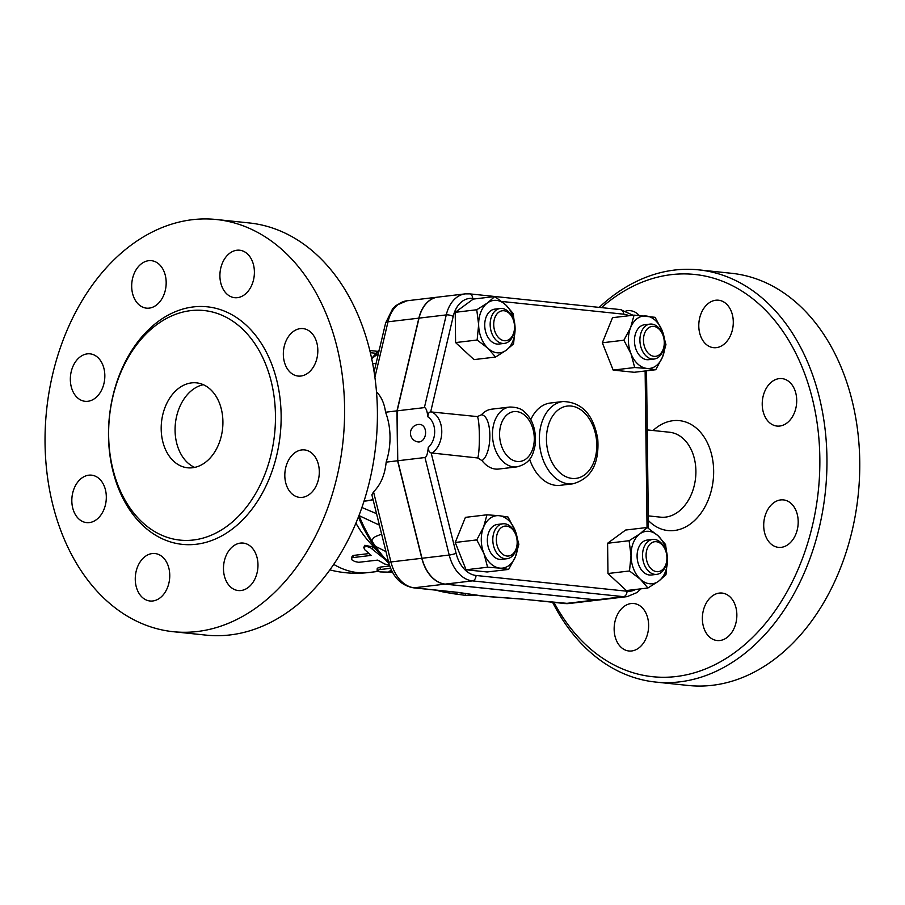 <?xml version="1.0" encoding="UTF-8"?>
<svg xmlns="http://www.w3.org/2000/svg" width="905" height="905" viewBox="0 0 905 905"><rect width="100%" height="100%" fill="white"/><g stroke="black" fill="none" stroke-linecap="round" stroke-linejoin="round"><path stroke-width="1.36" d="M731.489 273.287A207.222 149.031 96 0 1 859.75 461.641A207.222 149.031 96 0 1 688.49 685.492L655.673 682.065A207.222 149.031 96 0 1 552.616 602.345M791.456 384.116A23.858 17.161 96 0 1 794.952 411.311A23.858 17.161 96 0 1 776.988 426.063A23.858 17.161 96 0 1 767.474 420.542A23.858 17.161 96 0 1 763.99 393.336A23.858 17.161 96 0 1 781.943 378.595A23.858 17.161 96 0 1 791.456 384.116M715.742 300.234A23.858 17.161 96 0 1 718.513 300.211A23.858 17.161 96 0 1 733.254 323.809A23.858 17.161 96 0 1 716.33 347.656A23.858 17.161 96 0 1 713.559 347.678A23.858 17.161 96 0 1 698.818 324.081A23.858 17.161 96 0 1 715.742 300.234M625.989 310.969A23.858 17.161 96 0 1 630.287 310.675A23.858 17.161 96 0 1 639.145 315.415M631.679 650.967A23.858 17.161 96 0 1 628.918 650.989A23.858 17.161 96 0 1 614.178 627.391A23.858 17.161 96 0 1 631.102 603.544A23.858 17.161 96 0 1 633.873 603.522A23.858 17.161 96 0 1 648.602 627.131A23.858 17.161 96 0 1 631.679 650.967M732.009 632.12A23.858 17.161 96 0 1 717.133 640.536A23.858 17.161 96 0 1 703.287 626.034A23.858 17.161 96 0 1 707.212 601.474A23.858 17.161 96 0 1 722.088 593.069A23.858 17.161 96 0 1 735.935 607.572A23.858 17.161 96 0 1 732.009 632.12M798.199 521.585A23.858 17.161 96 0 1 778.47 547.367A23.858 17.161 96 0 1 763.707 525.669A23.858 17.161 96 0 1 783.425 499.899A23.858 17.161 96 0 1 798.199 521.585M554.03 602.492A202.2 145.422 -84 0 0 718.864 662.641A202.2 145.422 -84 0 0 819.84 458.281A202.2 145.422 -84 0 0 601.452 307.621M653.059 430.509A55.262 39.741 96 0 1 693.049 425.644A55.262 39.741 96 0 1 713.649 470.872A55.262 39.741 96 0 1 691.069 523.463A55.262 39.741 96 0 1 648.342 520.488M599.189 307.383A207.222 149.031 96 0 1 698.683 269.86A207.222 149.031 96 0 1 826.944 458.213A207.222 149.031 96 0 1 655.684 682.065M647.233 429.909L669.474 432.228A42.705 30.713 96 0 1 695.9 471.041A42.705 30.713 96 0 1 660.605 517.162L648.285 515.884M385.971 551.586L375.394 546.281L371.797 540.839L373.233 538.192L375.337 536.62L381.616 534.074M456.98 592.356A7.534 5.419 -84 0 0 457.851 592.356L414.173 587.798A7.534 5.419 96 0 1 413.291 587.798L456.98 592.356L479.299 595.637A144.427 99.052 83.2 0 0 479.356 595.637L489.424 596.7A7.534 4.118 93.5 0 1 489.096 596.655M376.039 363.595L372.634 363.55M371.661 358.674L378.426 353.482M358.968 515.624A7.534 2.002 -21.8 0 0 359.059 515.624L379.399 525.126M476.347 595.128A140.614 96.439 -96.8 0 1 465.408 595.366L456.935 594.178A139.019 95.342 -96.8 0 1 452.41 593.556A139.019 95.342 -96.8 0 1 441.335 590.727M436.402 590.218A136.893 93.882 83.2 0 0 445.192 592.311L452.41 593.556M456.935 594.178L456.912 592.356M465.408 595.366L465.374 593.397M599.834 599.868A35.159 24.118 -96.8 0 1 599.744 599.879A35.159 24.118 -96.8 0 1 596.033 599.902L565.173 603.556L521.484 598.997A7.534 5.419 96 0 1 520.613 599.008L568.883 603.533A35.159 24.118 -96.8 0 1 565.173 603.556A7.534 5.419 96 0 1 564.301 603.567M521.484 598.997L489.978 596.667A7.534 4.118 93.5 0 1 489.424 596.7L520.613 599.008M596.033 599.902L445.022 584.132L414.173 587.798A35.159 24.118 -96.8 0 1 390.937 561.96A7.534 0.996 166.1 0 1 388.505 561.824L371.876 494.831L373.527 491.845C380.688 484.763 384.908 474.854 386.164 462.127L397.578 460.781L396.967 410.859L418.857 318.153A35.159 24.118 -96.8 0 1 437.805 297.123A35.159 24.118 -96.8 0 1 437.896 297.112M479.356 595.637A7.534 6.437 -80.1 0 0 480.736 595.705L457.851 592.356M445.022 584.132A35.159 24.118 -96.8 0 1 421.798 558.294L397.578 460.781M468.926 293.853A35.159 24.118 83.2 0 0 465.215 293.876L437.986 297.1A35.159 24.118 83.2 0 0 419.038 318.13L397.159 410.836L397.759 460.758L421.979 558.272A35.159 24.118 83.2 0 0 445.215 584.11L596.214 599.879A35.159 24.118 83.2 0 0 599.925 599.857L627.154 596.633L637.063 592.526L640.921 588.838M397.159 410.836L424.388 407.612C425.984 407.748 427.149 410.825 427.884 416.843C427.975 413.777 428.913 412.114 430.667 411.888L477.297 416.583L481.46 414.795A30.137 20.668 -96.8 0 1 491.596 409.184L509.753 407.035A30.137 20.668 83.2 0 0 492.467 434.785A30.137 20.668 83.2 0 0 516.846 466.89L498.689 469.05A30.137 20.668 -96.8 0 1 482.014 460.634L477.795 457.975L431.165 452.93C429.309 452.262 428.337 450.452 428.257 447.489C427.669 453.665 426.583 457.002 424.988 457.523L449.208 555.048A35.159 24.118 83.2 0 0 472.433 580.886L623.443 596.655A35.159 24.118 83.2 0 0 627.154 596.633M397.759 460.758L424.988 457.523M425.599 432.466A8.79 6.324 96 0 1 418.325 441.957A8.79 8.79 0 0 1 410.497 432.296A8.79 8.79 0 0 1 420.158 424.468A8.79 6.324 96 0 1 425.599 432.466M647.901 588.001L626.373 590.558L607.968 573.521L607.594 543.26L625.638 530.036L647.166 527.479L658.071 535.794A26.369 18.089 83.2 0 0 639.846 533.893A26.369 18.089 83.2 0 0 631.011 555.636A26.369 18.089 83.2 0 0 640.401 579.291A26.369 18.089 83.2 0 0 658.625 581.191A26.369 18.089 83.2 0 0 667.46 559.448L665.944 574.777L658.625 581.191L647.901 588.001L640.401 579.291L629.495 570.976L631.011 555.636L629.122 540.715L639.846 533.893L647.166 527.479M508.644 569.415L499.82 568.114A26.369 18.089 83.2 0 0 515.443 556.666L508.644 569.415L487.105 571.971L466.064 569.777L455.226 542.468L465.419 517.355L486.958 514.809L499.187 515.703A26.369 18.089 83.2 0 0 483.564 527.163A26.369 18.089 83.2 0 0 483.881 553.362A26.369 18.089 83.2 0 0 499.82 568.114L487.603 567.22L483.881 553.362L476.754 539.912L483.564 527.163L486.958 514.809M455.6 342.576L477.127 340.02L478.643 324.691A26.369 18.089 83.2 0 0 488.033 348.335A26.369 18.089 83.2 0 0 506.257 350.235A26.369 18.089 83.2 0 0 515.092 328.492A26.369 18.089 83.2 0 0 505.703 304.849L513.214 313.571L515.092 328.492L513.576 343.832L506.257 350.235L495.544 357.056L474.005 359.613L455.6 342.576L455.226 312.315L473.27 299.08L494.797 296.535L505.703 304.849A26.369 18.089 83.2 0 0 487.478 302.949A26.369 18.089 83.2 0 0 478.643 324.691L476.754 309.759L487.478 302.949L494.797 296.535M655.752 369.726L646.928 368.437A26.369 18.089 83.2 0 0 662.55 356.977A26.369 18.089 83.2 0 0 662.234 330.766L665.944 344.624L662.55 356.977L655.752 369.726L634.213 372.283L613.171 370.088L602.323 342.78L612.527 317.678L634.066 315.121L655.107 317.316L662.234 330.766A26.369 18.089 83.2 0 0 646.283 316.015A26.369 18.089 83.2 0 0 630.661 327.474L634.066 315.121M665.571 544.516L667.46 559.448A26.369 18.089 83.2 0 0 658.071 535.794L665.571 544.516M656.759 574.358L651.306 575.003A17.58 12.059 -96.8 0 1 637.267 558.962A17.58 12.059 -96.8 0 1 647.166 540.081L652.618 539.437A17.58 12.059 83.2 0 0 642.708 558.317A17.58 12.059 83.2 0 0 656.759 574.358A17.58 12.059 83.2 0 0 666.657 561.405L666.77 560.546A15.068 10.34 -96.8 0 1 655.378 571.406A15.068 10.34 -96.8 0 1 646.091 554.663A15.068 10.34 -96.8 0 1 656.317 541.71A15.068 10.34 -96.8 0 1 665.582 550.523A15.068 10.34 -96.8 0 1 666.77 560.546M665.582 550.523L665.277 549.72A17.58 12.059 83.2 0 0 654.473 539.425A17.58 12.059 83.2 0 0 652.618 539.437M607.968 573.521L629.495 570.976M466.064 569.777L487.603 567.22M515.126 530.454A26.369 18.089 83.2 0 0 499.187 515.703L507.999 517.004L515.126 530.454L518.848 544.312L515.443 556.666A26.369 18.089 83.2 0 0 515.126 530.454M507.015 558.724L501.574 559.369A17.58 12.059 -96.8 0 1 487.524 543.328A17.58 12.059 -96.8 0 1 497.433 524.448L502.875 523.803A17.58 12.059 83.2 0 0 492.976 542.683A17.58 12.059 83.2 0 0 507.015 558.724A17.58 12.059 83.2 0 0 516.925 545.772L517.027 544.912A15.068 10.34 -96.8 0 1 502.083 553.803A15.068 10.34 -96.8 0 1 499.232 529.742A15.068 10.34 -96.8 0 1 515.839 534.9A15.068 10.34 -96.8 0 1 517.174 542.14A15.068 10.34 -96.8 0 1 517.027 544.912M515.839 534.9L515.545 534.086A17.58 12.059 83.2 0 0 502.875 523.803M455.226 542.468L476.754 539.912M455.226 312.315L476.754 309.759M495.544 357.056L488.033 348.335L477.127 340.02M607.594 543.26L629.122 540.715M504.39 343.402L498.938 344.047A17.58 12.059 -96.8 0 1 497.083 344.07A17.58 12.059 -96.8 0 1 484.775 326.671A17.58 12.059 -96.8 0 1 494.797 309.137L500.25 308.492A17.58 12.059 83.2 0 0 490.216 326.026A17.58 12.059 83.2 0 0 502.535 343.414A17.58 12.059 83.2 0 0 504.39 343.402A17.58 12.059 83.2 0 0 514.289 330.449L514.402 329.59A15.068 10.34 -96.8 0 1 504.311 340.71A15.068 10.34 -96.8 0 1 493.892 327.124A15.068 10.34 -96.8 0 1 500.589 311.207A15.068 10.34 -96.8 0 1 513.214 319.578A15.068 10.34 -96.8 0 1 514.402 329.59M513.214 319.578L512.909 318.764A17.58 12.059 83.2 0 0 500.25 308.492M646.928 368.437L634.699 367.532L630.989 353.685A26.369 18.089 83.2 0 0 646.928 368.437M613.171 370.088L634.699 367.532M630.989 353.685L623.862 340.223L630.661 327.474A26.369 18.089 83.2 0 0 630.989 353.685M602.323 342.78L623.862 340.223M654.123 359.036L648.681 359.681A17.58 12.059 -96.8 0 1 634.462 340.959A17.58 12.059 -96.8 0 1 644.541 324.759L649.982 324.114A17.58 12.059 83.2 0 0 639.903 340.314A17.58 12.059 83.2 0 0 654.123 359.036A17.58 12.059 83.2 0 0 664.032 346.083L664.134 345.224A15.068 10.34 -96.8 0 1 653.071 356.174A15.068 10.34 -96.8 0 1 643.455 340.28A15.068 10.34 -96.8 0 1 651.136 326.581A15.068 10.34 -96.8 0 1 662.946 335.212A15.068 10.34 -96.8 0 1 664.134 345.224M662.946 335.212L662.641 334.398A17.58 12.059 83.2 0 0 649.982 324.114M482.014 460.634C492.795 453.1 492.331 415.712 481.46 414.795M477.297 416.583C479.763 419.23 480.148 450.068 477.795 457.975M371.797 540.839A130.954 89.81 -96.8 0 1 359.059 515.624L359.014 515.499M355.937 523.181A105.489 72.355 83.2 0 0 369.512 542.265L388.992 563.6M389.444 565.082L384.772 564.03L377.736 560.105L358.674 562.299L354.771 561.53L351.977 559.89L351.411 558.464L352.452 557.65L371.152 555.399L364.67 549.652L363.799 547.491L364.794 545.296L372.996 546.948A105.489 72.355 83.2 0 0 376.933 550.534M351.423 558.442L352.124 556.281L353.731 555.387L368.957 553.577M390.643 568.295L379.274 569.664L377.102 570.693L377.238 568.25L380.349 567.084L389.75 565.964M363.878 547.254L366.514 546.337L370.541 547.774L384.399 558.849M377.102 570.693L379.998 571.915L392.521 572.22M392.148 571.53L389.037 571.281L391.65 570.535M373.03 499.492L370.733 500.114A6.776 4.559 75.7 0 0 371.842 500.035L371.842 500.035A6.776 4.559 75.7 0 0 371.853 500.035L364.07 501.099A57.773 41.551 96 0 0 370.733 500.114M376.48 391.797C381.356 396.741 384.387 403.54 385.564 412.216A57.773 41.551 96 0 1 390.021 436.674A57.773 41.551 96 0 1 386.164 462.127M312.576 334.126A23.858 17.161 96 0 1 316.06 361.321A23.858 17.161 96 0 1 298.107 376.061A23.858 17.161 96 0 1 288.593 370.541A23.858 17.161 96 0 1 285.098 343.346A23.858 17.161 96 0 1 303.062 328.606A23.858 17.161 96 0 1 312.576 334.126M344.59 407.861A207.222 149.031 96 0 1 173.308 631.713A207.222 149.031 96 0 1 46.596 410.135A207.222 149.031 96 0 1 216.34 219.508A207.222 149.031 96 0 1 344.59 407.861M284.815 475.679A23.858 17.161 96 0 1 304.544 449.909A23.858 17.161 96 0 1 319.307 471.596A23.858 17.161 96 0 1 299.589 497.365A23.858 17.161 96 0 1 284.815 475.679M228.332 551.484A23.858 17.161 96 0 1 243.207 543.079A23.858 17.161 96 0 1 257.054 557.582A23.858 17.161 96 0 1 253.129 582.13A23.858 17.161 96 0 1 238.253 590.546A23.858 17.161 96 0 1 224.406 576.044A23.858 17.161 96 0 1 228.332 551.484M152.21 553.555A23.858 17.161 96 0 1 154.981 553.532A23.858 17.161 96 0 1 169.721 577.141A23.858 17.161 96 0 1 152.798 600.977A23.858 17.161 96 0 1 150.004 600.999A23.858 17.161 96 0 1 135.298 577.379A23.858 17.161 96 0 1 152.21 553.555M101.066 480.679A23.858 17.161 96 0 1 104.55 507.875A23.858 17.161 96 0 1 86.597 522.615A23.858 17.161 96 0 1 77.083 517.094A23.858 17.161 96 0 1 73.588 489.899A23.858 17.161 96 0 1 91.552 475.159A23.858 17.161 96 0 1 101.066 480.679M104.833 375.541A23.858 17.161 96 0 1 85.115 401.311A23.858 17.161 96 0 1 70.341 379.625A23.858 17.161 96 0 1 90.07 353.844A23.858 17.161 96 0 1 104.833 375.541M161.328 299.736A23.858 17.161 96 0 1 146.452 308.141A23.858 17.161 96 0 1 132.605 293.639A23.858 17.161 96 0 1 136.531 269.09A23.858 17.161 96 0 1 151.407 260.674A23.858 17.161 96 0 1 165.253 275.177A23.858 17.161 96 0 1 161.328 299.736M237.438 297.666A23.858 17.161 96 0 1 234.667 297.688A23.858 17.161 96 0 1 219.938 274.079A23.858 17.161 96 0 1 236.861 250.244A23.858 17.161 96 0 1 239.655 250.221A23.858 17.161 96 0 1 254.362 273.842A23.858 17.161 96 0 1 237.438 297.666M275.459 415.429A115.41 83.011 96 0 1 180.072 540.115A115.41 83.011 96 0 1 109.494 416.719A115.41 83.011 96 0 1 204.021 310.528A115.41 83.011 96 0 1 275.459 415.429M216.34 219.508L249.147 222.935A207.222 149.031 96 0 1 377.396 411.277A207.222 149.031 96 0 1 206.114 635.129L173.308 631.713M161.192 428.981A42.705 30.713 96 0 1 196.476 382.849A42.705 30.713 96 0 1 222.596 428.506A42.705 30.713 96 0 1 187.618 467.795A42.705 30.713 96 0 1 161.192 428.981M203.308 384.693A42.705 30.713 -84 0 0 175.072 430.429A42.705 30.713 -84 0 0 194.677 467.399M385.564 412.216L396.967 410.859M388.664 562.435A130.954 89.81 -96.8 0 1 375.394 546.281M373.086 357.249A130.954 89.81 -96.8 0 1 379.206 350.178M421.798 558.294L390.937 561.96L373.527 491.845M489.978 596.667L480.736 595.705M428.257 447.489A17.58 12.647 -84 0 0 434.672 431.38A17.58 12.647 -84 0 0 427.884 416.843M430.667 411.888L453.201 316.456A5.023 1.72 -166.7 0 0 446.267 314.906L424.388 407.612M453.201 316.456A30.137 20.668 -96.8 0 1 472.625 298.412A5.023 3.609 -84 0 0 469.514 293.853L465.215 293.876A35.159 24.118 83.2 0 0 446.267 314.906L419.038 318.13M501.698 301.456L623.635 314.182A5.023 3.609 -84 0 0 620.525 309.612L469.514 293.853M472.625 298.412L475.973 298.763M623.635 314.182A30.137 20.668 -96.8 0 1 628.952 315.721M645.129 370.993L647.041 527.502M635.559 589.472A30.137 20.668 -96.8 0 1 627.018 591.225A5.023 3.609 96 0 1 623.443 596.655L596.214 599.879M627.018 591.225L476.007 575.467A5.023 3.609 96 0 1 472.433 580.886L445.215 584.11M476.007 575.467A30.137 20.668 -96.8 0 1 456.097 553.317A5.023 0.656 166.1 0 1 449.208 555.048L421.979 558.272M456.097 553.317L431.165 452.93M499.571 434.717A25.114 17.229 -96.8 0 1 525.341 415.825A25.114 17.229 -96.8 0 1 525.873 459.05A25.114 17.229 -96.8 0 1 499.571 434.717M432.047 453.19A22.602 16.256 -84 0 0 441.776 431.312A22.602 16.256 -84 0 0 431.538 411.809M406.945 300.788L396.005 305.449L392.691 308.662L385.609 323.051A7.534 2.579 13.3 0 1 387.996 321.807A35.159 24.118 -96.8 0 1 406.945 300.788L437.805 297.123M374.896 377.328L387.996 321.807L418.857 318.153M358.425 517.038A129.63 88.905 83.2 0 0 383.618 558M333.764 564.392A105.489 72.355 83.2 0 0 368.731 572.526L377.939 571.428M370.315 352.69L375.926 353.278M372.996 546.948L372.125 548.984M353.731 555.387L353.007 557.548M380.349 567.084L380.168 569.539M376.559 513.667L361.932 507.513M281.138 415.372A119.437 85.896 -84 0 0 150.411 327.949A119.437 85.896 -84 0 0 152.922 533.509A119.437 85.896 -84 0 0 281.138 415.372M546.439 439.615A36.415 24.978 -96.8 0 1 583.804 412.205A36.415 24.978 -96.8 0 1 584.573 474.899A36.415 24.978 -96.8 0 1 546.439 439.615M539.335 439.683A41.449 28.428 83.2 0 0 572.854 483.824C591.078 478.745 599.382 463.835 597.764 439.106C593.533 414.716 581.972 402.182 563.091 401.515A41.449 28.428 83.2 0 0 539.335 439.683M530.737 419.773A41.449 28.428 -96.8 0 1 550.387 403.019L563.091 401.515M572.854 483.824L560.138 485.329A41.449 28.428 -96.8 0 1 529.617 459.163M731.5 273.287L698.705 269.86M474.537 594.811L479.492 595.671M388.505 561.824C392.487 576.689 400.757 585.343 413.291 587.798M633.002 315.245L620.525 309.612M646.509 370.824L648.433 528.328M516.846 466.89C531.077 463.326 533.135 454.491 535.375 444.106C536.179 429.796 532.559 419.094 524.527 412.024C521.631 408.777 516.71 407.103 509.753 407.035M385.609 323.051L374.093 371.865M329.918 569.901A105.489 105.489 0 0 0 368.731 572.526M377.713 351.344L369.783 350.518M379.331 349.669L371.616 358.459M373.086 499.707L371.842 500.035M568.883 603.533L599.744 599.879"/></g></svg>
